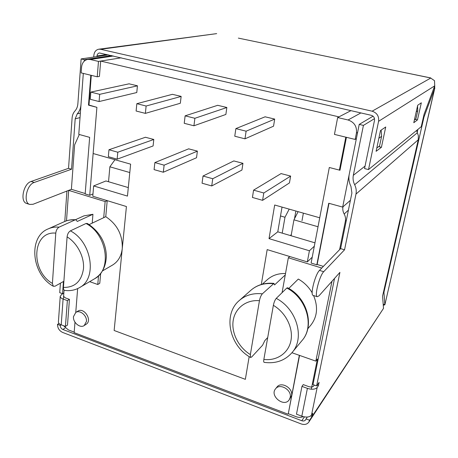 <?xml version="1.0" encoding="UTF-8"?>
<svg xmlns="http://www.w3.org/2000/svg" width="458" height="458" viewBox="0 0 458 458"><rect width="100%" height="100%" fill="white"/><g stroke="black" fill="none" stroke-linecap="round" stroke-linejoin="round"><path stroke-width="0.69" d="M282.088 292.662L288.334 257.78L321.774 268.039M273.987 283.387L262.36 293.824C253.268 292.885 245.62 295.084 239.414 300.419L250.91 290.246C257.184 284.824 264.879 282.54 273.987 283.387L274.554 284.933L285.26 274.943M262.36 293.824C261.037 295.33 260.064 297.62 259.446 300.706L250.36 354.589L250.589 357.458L251.642 357.028L262.589 345.218L264.827 340.609L267.712 337.517M63.439 287.412C63.353 289.158 63.799 290.16 64.778 290.418C70.206 291.105 75.135 290.154 79.566 287.59L94.657 278.716C101.939 274.165 105.832 266.808 106.336 256.652C106.319 250.984 105.037 245.408 102.489 239.923C99.3 233.517 94.291 228.044 87.449 223.504L86.012 223.493L70.389 230.849C68.563 232.006 67.463 234.021 67.097 236.878C77.391 243.164 84.484 256.995 83.476 268.754C81.518 281.372 74.837 287.59 63.439 287.412L67.097 236.878M89.196 224.575L103.708 217.67L105.14 201.566L68.677 190.379L66.502 220.819M285.511 273.535C278.338 273.294 272.281 275.338 267.329 279.672L262.291 284.189M63.885 281.252L55.057 286.193L53.294 286.261L52.412 283.45C30.108 270.655 32.106 230.752 55.779 233.128C56.134 230.277 57.239 228.279 59.088 227.145C55.235 226.796 51.668 227.357 48.393 228.811L64.452 221.615C67.681 220.178 71.179 219.622 74.957 219.943L75.879 219.771L77.316 221.449L92.951 214.275L83.928 215.873L75.421 219.737M288.792 288.448L298.307 279.059C304.164 282.391 308.789 286.994 312.184 292.851M313.564 295.536C318.258 306.831 317.354 316.696 310.85 325.123L307.753 328.815M303.15 416.631C301.043 417.604 298.725 417.627 296.189 416.706L288.294 413.7L299.566 355.408M331.981 281.269L315.837 361.127L317.417 359.015L311.291 389.214M89.671 281.647L97.766 284.498L98.539 275.802M92.951 214.275L92.207 223.138M97.766 284.498L99.775 283.284L100.657 273.512M315.837 361.127L291.929 352.729M288.334 257.78L289.754 256.52L267.174 249.61L261.312 284.47L267.174 249.61L307.318 261.896L309.413 250.772L269.023 238.635L274.68 205.012L319.73 217.79L329.308 167.491L311.108 263.052L316.827 264.804L328.73 203.249L342.67 207.09L350.422 200.289M85.194 193.534L71.391 189.314L68.677 190.379M71.391 189.314L74.625 144.865L79.303 134.503M92.974 193.946L89.728 195.303L85.165 193.906L89.653 137.354L78.782 134.36L83.31 73.417L80.992 104.619C80.671 108.38 79.417 111.466 77.219 113.876L75.186 118.862L80.024 117.603M288.294 413.7L299.332 355.328M100.674 61.074L121.256 57.805L98.476 61.424L90.335 59.511L87.77 59.397C84.157 60.216 82.085 62.809 81.558 67.189L81.14 72.891L97.233 76.801L99.426 76.389L100.674 61.074L338.943 116.87L350.965 110.641L337.655 117.54L334.449 134.406L355.162 139.432L356.37 138.654L342.67 207.09M346.425 137.314L339.985 170.256L329.308 167.491L339.378 170.095L345.807 137.16M295.879 211.024L294.5 218.752M289.198 209.134L284.979 217.241L280.508 215.953M282.214 233.139L284.979 217.241M318.024 226.756L293.95 219.823L291.105 235.773M293.95 219.823L298.118 211.659M316.827 264.804L317.154 264.478L323.382 266.384M105.14 201.566L107.201 200.65L126.425 206.535L114.139 330.487L126.425 206.535L92.785 196.236L93.638 185.931L127.461 196.093L130.622 164.159L93.134 153.527L96.901 107.332L88.984 105.037M90.816 75.238L88.491 105.151M89.728 195.303L96.901 107.332L88.967 105.277L91.297 75.358M129.791 172.546L109.868 166.804L108.529 181.729M109.868 166.804L114.958 159.716M249.175 356.599L245.351 379.339L114.139 330.487L245.351 379.339L249.175 356.599M355.162 139.432L356.427 133.095C357.068 126.494 354.28 122.126 348.051 119.985L337.655 117.54M74.986 322.174L74.156 332.64L287.956 414.164M63.462 325.684L68.334 329.886L74.196 332.124M64.057 290.029L63.393 299.148M348.418 210.142L344.176 214.001C345.435 216.319 345.83 218.706 345.366 221.157L339.584 249.673M344.176 214.001C342.916 211.688 342.515 209.295 342.979 206.821M97.233 76.801L98.476 61.424M102.46 270.93L112.491 265.096C118.095 261.673 121.347 256.159 122.263 248.557C122.727 234.965 117.225 224.34 105.764 216.691L107.201 200.65M103.708 217.67L105.764 216.691M75.753 312.476L77.648 288.592M55.779 233.128L52.412 283.45M74.957 219.943L59.088 227.145M276.248 298.381C296.83 308.938 305.125 338.09 292.061 352.568C284.968 360.612 275.664 363.881 264.151 362.37C263.665 362.158 263.568 361.185 263.854 359.438L273.369 305.326C274.01 302.223 274.972 299.91 276.248 298.381L286.8 288.042L287.601 287.773C307.627 298.026 314.892 326.365 301.988 340.592C314.755 326.417 306.791 298.169 286.8 288.042M75.782 312.459L77.826 311.171C83.928 306.849 92.682 320.371 86.247 324.19L84.232 325.529C80.161 328.604 72.765 322.461 73.48 316.633L75.782 312.459C79.864 309.511 87.192 315.676 86.436 321.464L84.232 325.529M289.124 399.937L291.534 395.66C293.412 388.161 281.149 381.039 276.924 387.102L275.527 388.853C269.481 395.792 283.897 407.609 289.124 399.937L290.195 397.458C292.072 389.935 279.764 382.774 275.527 388.853M317.154 264.478L328.987 203.318M265.09 116.813L274.691 119.074L273.546 126.179L244.978 138.831L246.118 131.188L235.87 128.606L234.765 136.221L244.978 138.831M172.38 94.325L181.145 96.392L180.332 103.25L145.363 113.372L146.125 106.021L136.839 103.685L136.112 111.013L145.363 113.372M217.676 105.311L226.847 107.475L225.874 114.448L193.934 125.784L194.879 118.29L185.129 115.84L184.225 123.305L193.934 125.784M117.145 159.172L117.792 152.222L108.958 149.755L108.346 156.682L117.145 159.172L153.092 145.959L153.796 139.45L145.432 137.268M163.311 172.237L164.124 165.161L154.867 162.573L154.088 169.626L163.311 172.237L196.534 157.735L197.387 151.117L188.65 148.844M211.745 185.942L212.735 178.734L203.014 176.021L202.064 183.2L211.745 185.942L241.939 170.044L242.952 163.311L233.809 160.935M262.606 200.335L263.791 192.995L253.583 190.144L252.432 197.455L262.606 200.335L289.445 182.919L290.63 176.078L281.057 173.593M129.059 83.82L137.44 85.795L136.776 92.533L99.083 101.55L99.678 94.331L90.827 92.104L90.266 99.294L99.083 101.55M282.025 207.096L277.777 231.828L269.023 238.635M277.777 231.828L314.961 242.832M128.303 187.585L105.947 180.967L93.638 185.931M312.23 257.178L307.318 261.896M314.314 246.221L309.413 250.772M340.122 169.557L339.378 170.095M303.373 213.153L302.005 220.664M291.385 234.198L290.572 235.612M281.149 173.536L253.583 190.144M290.624 176.118L263.791 192.995M233.906 160.89L203.014 176.021M242.946 163.351L212.735 178.734M188.742 148.804L154.867 162.573M197.381 151.157L164.124 165.161M145.529 137.234L108.958 149.755M153.796 139.484L117.792 152.222M265.193 116.773L235.87 128.606M274.685 119.114L246.118 131.188M217.79 105.277L185.129 115.84M226.842 107.516L194.879 118.29M172.494 94.296L136.839 103.685M181.139 96.432L146.125 106.021M129.179 83.791L90.827 92.104M137.44 85.835L99.678 94.331M238.36 38.117L430.526 77.952L434.516 80.688L434.716 85.852L378.589 121.313C379.132 116.2 376.974 112.823 372.125 111.191L430.812 78.015M372.125 111.191L100.68 49.292L98.814 49.201C95.957 49.802 94.302 51.823 93.867 55.263L93.724 57.055M98.814 49.201L216.686 33.623L100.68 49.292M96.919 56.58L96.97 55.979C97.188 54.273 98.006 53.265 99.42 52.962L371.278 115.313C373.699 116.132 374.77 117.815 374.507 120.362L364.545 168.561L368.518 169.575L421.234 126.7L424.079 114.248L434.716 85.852M433.72 88.52L434.585 88.703L434.762 85.709M383.272 305.303L384.869 304.81L434.585 88.703L423.999 117.002L423.478 116.882M383.18 304.106L384.846 304.627L383.941 292.267L383.472 292.124M58.985 323.434L57.49 324.379C57.571 328.1 59.282 330.785 62.626 332.434L301.169 423.925C304.496 425.024 307.043 424.417 308.824 422.099L309.585 420.244L383.512 308.366L308.824 422.099M57.49 324.379L60.273 325.438L61.217 324.831M60.273 325.438C60.307 327.298 61.166 328.644 62.843 329.468L65.254 327.905M62.843 329.468L301.811 420.736C303.465 421.28 304.736 420.976 305.623 419.837L307.244 417.049M301.965 386.386L296.469 414.175L301.811 416.202L307.398 388.373L301.965 386.386L303.265 384.611L308.681 386.586C310.953 387.279 312.585 387.125 313.564 386.128L314.308 385.069M307.398 388.373C311.972 389.764 315.236 389.455 317.188 387.445L318.419 385.67L319.1 382.373L316.627 385.911L312.98 384.588L334.552 278.39M317.125 385.201L318.419 385.67M301.811 416.202C306.316 417.616 309.539 417.261 311.492 415.143L312.734 413.276L312.075 416.471L310.701 415.95M61.212 324.831L65.431 326.434L67.366 300.603L63.09 299.04L61.212 324.831C59.374 324.092 58.435 323.165 58.401 322.037L58.412 321.877M63.09 299.04C61.223 298.318 60.267 297.425 60.227 296.355L61.601 294.528L63.691 293.051M63.742 296.458L65.173 297.803L69.439 299.36L67.486 325.106L65.431 326.434M67.366 300.603L69.439 299.36M63.845 292.965L62.563 293.71L59.735 292.679L60.404 283.199M414.404 119.933L415.921 118.799L417.753 110.676L417.564 105.867M376.802 148.008L379.567 145.947L381.606 136.324L381.148 130.101M374.507 118.651L363.423 125.395L353.33 175.317C352.717 178.546 353.158 181.689 354.658 184.729C356.152 187.78 356.593 190.9 355.975 194.1L344.548 249.793L323.72 271.697C319.541 275.579 314.234 296.217 317.262 296.721L313.066 295.376C309.969 294.849 315.253 274.25 319.489 270.397L340.597 248.631L351.899 193.007L350.965 186.423C349.03 182.49 348.452 178.437 349.242 174.252L359.221 124.404L373.047 116.195M416.574 130.496L418.36 135.671L418.251 139.782L355.975 194.1M363.423 125.395L359.221 124.404M26.845 203.512L26.547 203.415C19.751 201.629 23.45 183.595 31.081 181.483L68.54 168.326L72.095 118.038C72.324 115.181 73.28 112.817 74.969 110.956C76.658 109.09 77.62 106.708 77.866 103.806L81.135 58.927L84.329 59.677L84.22 61.154M84.329 59.677L111.54 55.573M108.466 54.863L81.135 58.927M430.692 77.917L404.632 72.582M378.589 121.313L368.518 169.575M306.013 418.887L309.585 420.244M317.262 296.721L318.957 295.862L339.916 272.384L316.627 385.911M383.512 308.366L382.556 296.12L418.251 139.782M64.773 221.472L66.937 190.969M70.063 189.835L33.033 204.279L29.69 204.423C22.929 202.648 26.644 184.585 34.241 182.456L71.551 169.22L68.54 168.326M71.551 169.22L75.186 118.862M340.597 248.631L344.548 249.793M62.563 293.71L63.444 281.498M423.999 117.002L383.941 292.267M417.868 129.442L417.209 132.333M381.422 147.281L376.11 151.312L380.478 130.559L385.728 126.986L381.422 147.281L378.68 146.612M417.461 119.916L413.78 122.715L417.696 105.266L421.331 102.798L417.461 119.916L415.137 119.389M86.012 223.493C107.058 234.227 112.256 269.854 94.657 278.716M357.629 132.345L356.427 133.095M90.335 59.511L113.389 55.996M360.893 112.926L348.051 119.985M346.374 220.212L345.366 221.157M70.389 230.849C91.926 241.984 97.457 278.613 79.566 287.59M263.854 359.438C276.838 361.093 288.609 353.124 290.962 340.494C293.389 327.905 285.769 312.619 273.369 305.326M250.91 290.246C256.984 285.025 264.443 282.844 273.294 283.702M259.446 300.706C246.192 299.509 235.08 308.154 233.185 320.52C231.233 332.874 238.526 347.301 250.36 354.589M303.144 51.548L333.59 57.857M96.97 55.979L106.937 54.513M301.811 420.736L304.41 416.9M417.753 110.676L416.242 111.746M381.606 136.324L378.852 138.276M417.387 132.711L354.658 184.729M365.055 166.099L353.33 175.317M80.362 113.08L77.219 113.876M317.188 387.445L311.492 415.143M319.489 270.397L323.72 271.697M34.241 182.456L31.081 181.483M64.452 221.615C67.967 220.046 71.774 219.434 75.879 219.771M87.77 59.397L112.141 55.71M48.393 228.811C28.064 236.397 31.213 274.016 53.294 286.261M292.061 352.568L301.988 340.592M250.589 357.463C228.943 345.578 222.863 313.93 239.414 300.419M434.842 87.925L384.869 304.81M60.227 296.355L58.401 322.037M26.547 203.415L29.69 204.423"/></g></svg>
